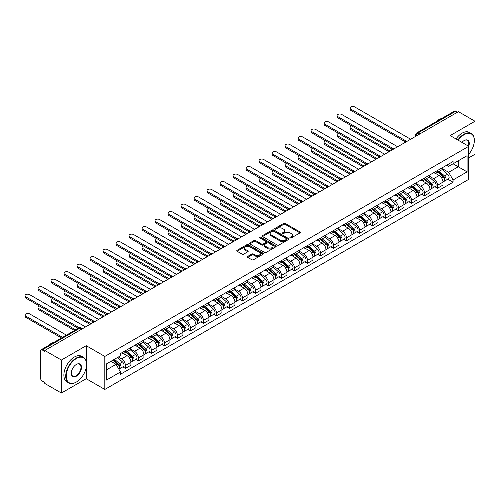 <?xml version="1.0" encoding="UTF-8"?>
<svg xmlns="http://www.w3.org/2000/svg" width="500" height="500" viewBox="0 0 500 500"><rect width="100%" height="100%" fill="white"/><g stroke="black" fill="none" stroke-linecap="round" stroke-linejoin="round"><path stroke-width="0.75" d="M290.138 237.913A0.812 0.469 0 0 0 291.288 237.913L299.981 232.894A1.156 0.669 0 0 0 300.319 232.419A1.156 0.669 0 0 0 299.981 231.944L285.25 223.444A1.156 0.669 0 0 0 283.612 223.444L274.919 228.463A0.812 0.469 0 0 0 274.681 228.794A0.812 0.469 0 0 0 274.919 229.125A0.812 0.469 0 0 0 276.069 229.125L277.194 228.475A3.7 2.138 0 0 1 282.431 228.475L283.656 229.181A3.7 2.138 0 0 1 284.738 230.694A3.7 2.138 0 0 1 283.656 232.206L282.531 232.856A0.812 0.469 0 0 0 282.294 233.188A0.812 0.469 0 0 0 282.531 233.519A0.812 0.469 0 0 0 283.675 233.519L284.8 232.869A3.7 2.138 0 0 1 290.038 232.869L291.262 233.575A3.7 2.138 0 0 1 292.35 235.087A3.7 2.138 0 0 1 291.262 236.6L290.138 237.25A0.812 0.469 0 0 0 289.9 237.581A0.812 0.469 0 0 0 290.138 237.913L290.138 237.25M247.694 256.419A1.156 0.669 0 0 0 247.356 256.887A1.156 0.669 0 0 0 247.694 257.362L251.825 259.744A1.156 0.669 0 0 0 253.463 259.744L263.119 254.175A1.156 0.669 0 0 0 263.456 253.7A1.156 0.669 0 0 0 263.119 253.225L248.394 244.725A1.156 0.669 0 0 0 246.756 244.725L237.1 250.3A1.156 0.669 0 0 0 236.762 250.769A1.156 0.669 0 0 0 237.1 251.244L242.094 254.125A1.156 0.669 0 0 0 243.725 254.125L247.862 251.737A1.156 0.669 0 0 0 248.2 251.269A1.156 0.669 0 0 0 247.862 250.794L245.381 249.363A3.094 1.787 0 0 1 244.475 248.1A3.094 1.787 0 0 1 246.388 246.45A3.094 1.787 0 0 1 249.762 246.838L259.456 252.438A3.094 1.787 0 0 1 260.363 253.7A3.094 1.787 0 0 1 258.456 255.35A3.094 1.787 0 0 1 255.081 254.963L253.463 254.031A1.156 0.669 0 0 0 251.825 254.031L247.694 256.419L247.694 257.362M104.819 356.431L86.225 345.694L61.388 360.037L44.8 350.462L458.413 111.662L475 121.244L450.163 135.581L468.75 146.312L104.819 356.431L104.819 389.444L468.75 179.331L468.75 146.312A7.194 4.15 -60 0 0 464.162 140.538L464.162 140.538A7.194 4.15 -60 0 0 461.956 142.394M277.275 245.056A1.156 0.669 0 0 0 278.913 245.056L288.562 239.481A1.156 0.669 0 0 0 288.906 239.006A1.156 0.669 0 0 0 288.562 238.538L273.837 230.031A1.156 0.669 0 0 0 272.2 230.031L262.544 235.606A1.156 0.669 0 0 0 262.206 236.081A1.156 0.669 0 0 0 262.544 236.55L277.275 245.056M260.05 238.088A0.812 0.469 0 0 1 260.869 238.2L260.869 237.237L275.844 245.881A1.156 0.669 0 0 1 276.181 246.356A1.156 0.669 0 0 1 275.844 246.825L266.188 252.4A1.156 0.669 0 0 1 264.55 252.4L249.825 243.9L249.825 242.95A1.156 0.669 0 0 0 249.481 243.425A1.156 0.669 0 0 0 249.825 243.9M249.825 242.95L253.956 240.569A1.156 0.669 0 0 1 255.594 240.569L261.562 244.019A1.156 0.669 0 0 0 263.2 244.019L265.944 242.431A1.156 0.669 0 0 0 266.281 241.962A1.156 0.669 0 0 0 265.944 241.488L259.725 237.9A0.812 0.469 0 0 1 259.488 237.569A0.812 0.469 0 0 1 259.988 237.138A0.812 0.469 0 0 1 260.869 237.237M61.388 360.037L61.388 393.05L44.8 383.475L44.8 382.512L42.213 381.019A2.356 1.363 -120 0 1 40.55 378.131L40.55 350.894A2.356 1.363 -120 0 1 41.037 349.812L78.794 328.013A2.356 1.363 60 0 1 79.975 328.131L42.213 349.931A2.356 1.363 -120 0 0 41.037 349.812M468.75 157.863L475 154.256L475 121.244M61.388 393.05L86.225 378.713L104.819 389.444M44.8 350.462L44.8 351.425L42.213 349.931M419.819 133.944L418.069 132.938A2.356 1.363 60 0 0 416.887 132.819L454.65 111.019A2.356 1.363 60 0 1 455.825 111.137L418.069 132.938A2.356 1.363 120 0 0 416.4 135.825L416.4 135.919M457.581 112.144L455.825 111.137M437.488 170.519A5.425 3.131 60 0 1 436.369 172.956L441.869 169.781A5.425 3.131 -120 0 0 442.994 167.344M429.681 176.363L433.656 178.656A5.425 3.131 60 0 1 437.488 185.294L442.994 182.119A5.425 3.131 -120 0 0 439.156 175.481L435.219 173.206M442.994 182.119L442.994 185.056L437.488 188.231L434.85 186.706M436.369 172.956A5.425 3.131 60 0 1 433.7 172.712M437.488 185.294L437.488 188.231M424.487 178.031A5.425 3.131 60 0 1 423.363 180.463L428.862 177.288A5.425 3.131 -120 0 0 429.988 174.85M421.85 194.219L424.487 195.738L429.988 192.562L429.988 189.625A5.425 3.131 -120 0 0 426.156 182.987L422.212 180.712M423.363 180.463A5.425 3.131 60 0 1 420.694 180.219M416.681 183.869L420.65 186.163A5.425 3.131 60 0 1 424.487 192.806L424.487 195.738M411.481 185.538A5.425 3.131 60 0 1 410.363 187.969L415.863 184.794A5.425 3.131 -120 0 0 416.981 182.362M408.844 201.725L411.481 203.244L416.981 200.069L416.981 197.138A5.425 3.131 -120 0 0 413.15 190.494L409.212 188.219M410.363 187.969A5.425 3.131 60 0 1 407.688 187.725M403.675 191.375L407.65 193.669A5.425 3.131 60 0 1 411.481 200.312L411.481 203.244M398.481 193.044A5.425 3.131 60 0 1 397.356 195.475L402.856 192.3A5.425 3.131 -120 0 0 403.981 189.869M395.844 209.231L398.481 210.756L403.981 207.575L403.981 204.644A5.425 3.131 -120 0 0 400.144 198L396.206 195.725M397.356 195.475A5.425 3.131 60 0 1 394.688 195.231M390.669 198.881L394.644 201.175A5.425 3.131 60 0 1 398.481 207.819L398.481 210.756M385.475 200.55A5.425 3.131 60 0 1 384.35 202.987L389.856 199.806A5.425 3.131 -120 0 0 390.975 197.375M382.837 216.737L385.475 218.263L390.975 215.087L390.975 212.15A5.425 3.131 -120 0 0 387.144 205.506L383.206 203.238M384.35 202.987A5.425 3.131 60 0 1 381.681 202.744M377.669 206.388L381.644 208.688A5.425 3.131 60 0 1 385.475 215.325L385.475 218.263M372.469 208.056A5.425 3.131 60 0 1 371.35 210.494L376.85 207.319A5.425 3.131 -120 0 0 377.975 204.881M369.831 224.244L372.475 225.769L377.975 222.594L377.975 219.656A5.425 3.131 -120 0 0 374.137 213.019L370.2 210.744M371.35 210.494A5.425 3.131 60 0 1 368.681 210.25M364.663 213.9L368.638 216.194A5.425 3.131 60 0 1 372.475 222.831L372.475 225.769M359.469 215.569A5.425 3.131 60 0 1 358.344 218L363.85 214.825A5.425 3.131 -120 0 0 364.969 212.387M356.831 231.756L359.469 233.275L364.969 230.1L364.969 227.162A5.425 3.131 -120 0 0 361.138 220.525L357.2 218.25M358.344 218A5.425 3.131 60 0 1 355.675 217.756M351.662 221.406L355.631 223.7A5.425 3.131 60 0 1 359.469 230.344L359.469 233.275M346.463 223.075A5.425 3.131 60 0 1 345.344 225.506L350.844 222.331A5.425 3.131 -120 0 0 351.969 219.9M343.825 239.262L346.463 240.781L351.969 237.606L351.969 234.675A5.425 3.131 -120 0 0 348.131 228.031L344.194 225.756M345.344 225.506A5.425 3.131 60 0 1 342.675 225.263M338.656 228.912L342.631 231.206A5.425 3.131 60 0 1 346.463 237.85L346.463 240.781M333.462 230.581A5.425 3.131 60 0 1 332.337 233.012L337.837 229.838A5.425 3.131 -120 0 0 338.963 227.406M330.825 246.769L333.462 248.294L338.963 245.113L338.963 242.181A5.425 3.131 -120 0 0 335.131 235.538L331.194 233.263M332.337 233.012A5.425 3.131 60 0 1 329.669 232.769M325.656 236.419L329.625 238.713A5.425 3.131 60 0 1 333.462 245.356L333.462 248.294M320.456 238.088A5.425 3.131 60 0 1 319.337 240.525L324.837 237.344A5.425 3.131 -120 0 0 325.956 234.913M317.819 254.275L320.456 255.8L325.956 252.625L325.956 249.688A5.425 3.131 -120 0 0 322.125 243.044L318.188 240.775M319.337 240.525A5.425 3.131 60 0 1 316.663 240.281M312.65 243.925L316.625 246.225A5.425 3.131 60 0 1 320.456 252.862L320.456 255.8M307.456 245.594A5.425 3.131 60 0 1 306.331 248.031L311.831 244.856A5.425 3.131 -120 0 0 312.956 242.419M304.819 261.781L307.456 263.306L312.956 260.131L312.956 257.194A5.425 3.131 -120 0 0 309.119 250.556L305.181 248.281M306.331 248.031A5.425 3.131 60 0 1 303.663 247.787M299.644 251.438L303.619 253.731A5.425 3.131 60 0 1 307.456 260.369L307.456 263.306M294.45 253.106A5.425 3.131 60 0 1 293.325 255.538L298.831 252.362A5.425 3.131 -120 0 0 299.95 249.925M291.812 269.294L294.45 270.812L299.95 267.638L299.95 264.7A5.425 3.131 -120 0 0 296.119 258.062L292.181 255.787M293.325 255.538A5.425 3.131 60 0 1 290.656 255.294M286.644 258.944L290.619 261.238A5.425 3.131 60 0 1 294.45 267.881L294.45 270.812M281.45 260.613A5.425 3.131 60 0 1 280.325 263.044L285.825 259.869A5.425 3.131 -120 0 0 286.95 257.438M278.812 276.8L281.45 278.319L286.95 275.144L286.95 272.213A5.425 3.131 -120 0 0 283.113 265.569L279.175 263.294M280.325 263.044A5.425 3.131 60 0 1 277.656 262.8M273.637 266.45L277.613 268.744A5.425 3.131 60 0 1 281.45 275.387L281.45 278.319M268.444 268.119A5.425 3.131 60 0 1 267.319 270.556L272.825 267.375A5.425 3.131 -120 0 0 273.944 264.944M265.806 284.306L268.444 285.831L273.944 282.65L273.944 279.719A5.425 3.131 -120 0 0 270.113 273.075L266.175 270.8M267.319 270.556A5.425 3.131 60 0 1 264.65 270.306M260.637 273.956L264.606 276.25A5.425 3.131 60 0 1 268.444 282.894L268.444 285.831M255.438 275.625A5.425 3.131 60 0 1 254.319 278.062L259.819 274.887A5.425 3.131 -120 0 0 260.944 272.45M252.8 291.812L255.438 293.337L260.944 290.163L260.944 287.225A5.425 3.131 -120 0 0 257.106 280.581L253.169 278.312M254.319 278.062A5.425 3.131 60 0 1 251.65 277.819M247.631 281.469L251.606 283.762A5.425 3.131 60 0 1 255.438 290.4L255.438 293.337M242.438 283.131A5.425 3.131 60 0 1 241.312 285.569L246.812 282.394A5.425 3.131 -120 0 0 247.938 279.956M239.8 299.319L242.438 300.844L247.938 297.669L247.938 294.731A5.425 3.131 -120 0 0 244.106 288.094L240.169 285.819M241.312 285.569A5.425 3.131 60 0 1 238.644 285.325M234.631 288.975L238.6 291.269A5.425 3.131 60 0 1 242.438 297.906L242.438 300.844M229.431 290.644A5.425 3.131 60 0 1 228.312 293.075L233.812 289.9A5.425 3.131 -120 0 0 234.931 287.462M226.794 306.831L229.431 308.35L234.938 305.175L234.938 302.238A5.425 3.131 -120 0 0 231.1 295.6L227.162 293.325M228.312 293.075A5.425 3.131 60 0 1 225.637 292.831M221.625 296.481L225.6 298.775A5.425 3.131 60 0 1 229.431 305.419L229.431 308.35M216.431 298.15A5.425 3.131 60 0 1 215.306 300.581L220.806 297.406A5.425 3.131 -120 0 0 221.931 294.975M213.794 314.337L216.431 315.863L221.931 312.681L221.931 309.75A5.425 3.131 -120 0 0 218.094 303.106L214.156 300.831M215.306 300.581A5.425 3.131 60 0 1 212.638 300.338M208.619 303.988L212.594 306.281A5.425 3.131 60 0 1 216.431 312.925L216.431 315.863M203.425 305.656A5.425 3.131 60 0 1 202.3 308.094L207.806 304.913A5.425 3.131 -120 0 0 208.925 302.481M200.787 321.844L203.425 323.369L208.925 320.194L208.925 317.256A5.425 3.131 -120 0 0 205.094 310.613L201.156 308.337M202.3 308.094A5.425 3.131 60 0 1 199.631 307.844M195.619 311.494L199.594 313.788A5.425 3.131 60 0 1 203.425 320.431L203.425 323.369M190.425 313.163A5.425 3.131 60 0 1 189.3 315.6L194.8 312.425A5.425 3.131 -120 0 0 195.925 309.988M187.787 329.35L190.425 330.875L195.925 327.7L195.925 324.762A5.425 3.131 -120 0 0 192.087 318.119L188.15 315.85M189.3 315.6A5.425 3.131 60 0 1 186.631 315.356M182.613 319.006L186.588 321.3A5.425 3.131 60 0 1 190.425 327.938L190.425 330.875M177.419 320.669A5.425 3.131 60 0 1 176.294 323.106L181.8 319.931A5.425 3.131 -120 0 0 182.919 317.494M174.781 336.856L177.419 338.381L182.919 335.206L182.919 332.269A5.425 3.131 -120 0 0 179.088 325.631L175.15 323.356M176.294 323.106A5.425 3.131 60 0 1 173.625 322.863M169.613 326.512L173.588 328.806A5.425 3.131 60 0 1 177.419 335.444L177.419 338.381M164.412 328.181A5.425 3.131 60 0 1 163.294 330.613L168.794 327.438A5.425 3.131 -120 0 0 169.919 325M161.775 344.369L164.412 345.887L169.919 342.713L169.919 339.775A5.425 3.131 -120 0 0 166.081 333.137L162.144 330.863M163.294 330.613A5.425 3.131 60 0 1 160.625 330.369M156.606 334.019L160.581 336.312A5.425 3.131 60 0 1 164.412 342.956L164.412 345.887M151.412 335.688A5.425 3.131 60 0 1 150.287 338.119L155.787 334.944A5.425 3.131 -120 0 0 156.912 332.512M148.775 351.875L151.412 353.4L156.912 350.219L156.912 347.287A5.425 3.131 -120 0 0 153.081 340.644L149.144 338.369M150.287 338.119A5.425 3.131 60 0 1 147.619 337.875M143.606 341.525L147.575 343.819A5.425 3.131 60 0 1 151.412 350.462L151.412 353.4M138.406 343.194A5.425 3.131 60 0 1 137.287 345.631L142.787 342.45A5.425 3.131 -120 0 0 143.912 340.019M135.769 359.381L138.406 360.906L143.912 357.731L143.912 354.794A5.425 3.131 -120 0 0 140.075 348.15L136.137 345.875M137.287 345.631A5.425 3.131 60 0 1 134.613 345.381M130.6 349.031L134.575 351.325A5.425 3.131 60 0 1 138.406 357.969L138.406 360.906M125.406 350.7A5.425 3.131 60 0 1 124.281 353.137L129.781 349.963A5.425 3.131 -120 0 0 130.906 347.525M122.769 366.887L125.406 368.413L130.906 365.238L130.906 362.3A5.425 3.131 -120 0 0 127.069 355.656L123.131 353.387M124.281 353.137A5.425 3.131 60 0 1 121.613 352.894M118.4 357.006L121.569 358.837A5.425 3.131 60 0 1 125.406 365.475L125.406 368.413M446.7 165.206L448.663 166.331L467.081 155.7L458.244 160.8L458.244 166.769L448.663 172.3L442.688 168.85M106.481 369.856L116.069 364.319L120.487 371.975L106.481 380.056L106.481 363.888L120.487 355.8L120.487 353.544L453.075 161.519L453.075 163.781L467.081 171.869L453.075 179.956L448.663 172.3M467.081 155.7L467.081 171.869M120.487 371.975L120.487 374.237L453.075 182.219L453.075 179.956M86.225 345.694L86.225 361.3M86.225 367.594L86.225 378.713M116.069 364.319L110.9 361.337M447.856 179.2L453.075 182.219M290.462 238.025L291.262 237.562A3.7 2.138 0 0 0 292.35 236.05L292.35 235.087M284.738 230.694L284.738 231.656A3.7 2.138 0 0 1 283.656 233.169L282.856 233.631M299.981 231.944L299.981 232.894L285.25 224.406A1.156 0.669 0 0 0 283.612 224.406L275.244 229.237M288.55 239.488L273.837 230.994A1.156 0.669 0 0 0 272.2 230.994L262.562 236.562M286.519 239.338A0.812 0.469 0 0 0 286.756 239.006A0.812 0.469 0 0 0 286.519 238.675L273.594 231.213A0.812 0.469 0 0 0 272.444 231.213L271.262 231.9A3.7 2.138 0 0 0 270.175 233.412A3.7 2.138 0 0 0 271.262 234.925L280.094 240.025A3.7 2.138 0 0 0 285.331 240.025L286.519 239.338L286.519 240.3A0.812 0.469 0 0 0 286.756 239.969L286.756 239.006M270.175 233.412L270.175 234.375A3.7 2.138 0 0 0 271.262 235.888L271.262 234.925M286.519 240.3L285.331 240.987A3.7 2.138 0 0 1 280.094 240.987L271.262 235.888M249.838 243.906L253.956 241.531L253.956 240.569M266.281 241.962L266.281 242.925A1.156 0.669 0 0 1 265.944 243.394L263.2 244.981A1.156 0.669 0 0 1 261.562 244.981L255.594 241.531A1.156 0.669 0 0 0 253.956 241.531M260.869 238.2L275.825 246.838M267.762 247.594A3.094 1.787 0 0 0 271.137 247.981A3.094 1.787 0 0 0 273.044 246.331A3.094 1.787 0 0 0 272.137 245.069L268.725 243.094A1.156 0.669 0 0 0 267.087 243.094L264.344 244.675A1.156 0.669 0 0 0 264.006 245.15A1.156 0.669 0 0 0 264.344 245.619L267.762 247.594L267.762 248.556A3.094 1.787 0 0 0 271.137 248.944A3.094 1.787 0 0 0 273.044 247.294L273.044 246.331M264.006 245.15L264.006 246.112A1.156 0.669 0 0 0 264.344 246.581L264.344 245.619M267.762 248.556L264.344 246.581M260.363 253.7L260.363 254.662A3.094 1.787 0 0 1 258.456 256.312A3.094 1.787 0 0 1 255.081 255.925L253.463 254.994A1.156 0.669 0 0 0 251.825 254.994L247.712 257.369M244.475 248.1L244.475 249.062A3.094 1.787 0 0 0 245.381 250.325L245.381 249.363M247.844 251.75L245.381 250.325M263.106 254.181L248.394 245.688A1.156 0.669 0 0 0 246.756 245.688L237.113 251.25M437.869 172.087L443.162 176.819A2.95 1.7 60 0 1 444.087 181.375L442.987 182.013M438.006 172.213L440.5 173.656M351.669 125.881A2.712 1.562 -0 0 0 350.087 127.306A2.712 1.562 -0 0 0 350.881 128.412L390.144 151.081M438.4 171.781L444.294 177.044A1.412 0.819 60 0 1 444.738 179.231A1.412 0.819 60 0 1 444.613 179.281M439.281 171.269L444.581 176A2.95 1.7 60 0 1 445.506 180.556A2.95 1.7 60 0 1 444.619 180.65M442.238 169.5L447.581 174.269A2.95 1.7 60 0 1 448.506 178.825L445.506 180.556M389.062 151.706L350.881 129.662A2.712 1.562 180 0 1 350.087 128.556L350.087 127.306M405.044 141.681L350.881 110.412A2.712 1.562 180 0 1 350.087 109.306L350.087 108.056A2.712 1.562 -0 0 0 350.881 109.162L406.119 141.05M410.65 139.238L354.719 106.95A2.712 1.562 -0 0 0 351.763 106.606A2.712 1.562 -0 0 0 350.087 108.056M424.862 179.6L430.163 184.325A2.95 1.7 60 0 1 431.087 188.881L429.988 189.519M425 179.725L427.494 181.163M338.669 133.387A2.712 1.562 -0 0 0 337.088 134.812A2.712 1.562 -0 0 0 337.881 135.919L377.137 158.588M425.394 179.288L431.294 184.55A1.412 0.819 60 0 1 431.737 186.737A1.412 0.819 60 0 1 431.606 186.788M426.281 178.781L431.575 183.506A2.95 1.7 60 0 1 432.506 188.062A2.95 1.7 60 0 1 431.613 188.156M429.231 177.006L434.581 181.775A2.95 1.7 60 0 1 435.506 186.331L432.506 188.062M376.056 159.213L337.881 137.169A2.712 1.562 180 0 1 337.088 136.062L337.088 134.812M411.856 187.106L417.156 191.831A2.95 1.7 60 0 1 418.081 196.388L416.981 197.025M412 187.231L414.494 188.669M325.662 140.9A2.712 1.562 -0 0 0 324.081 142.319A2.712 1.562 -0 0 0 324.875 143.425L364.137 166.094M412.394 186.794L418.288 192.056A1.412 0.819 60 0 1 418.731 194.244A1.412 0.819 60 0 1 418.606 194.294M413.275 186.287L418.575 191.012A2.95 1.7 60 0 1 419.5 195.575A2.95 1.7 60 0 1 418.612 195.669M416.231 184.513L421.575 189.281A2.95 1.7 60 0 1 422.5 193.837L419.5 195.575M363.05 166.719L324.875 144.681A2.712 1.562 180 0 1 324.081 143.569L324.081 142.319M392.044 149.188L337.881 117.919A2.712 1.562 180 0 1 337.088 116.812L337.088 115.562A2.712 1.562 -0 0 0 337.881 116.669L393.119 148.562M397.644 146.75L341.712 114.456A2.712 1.562 -0 0 0 338.756 114.119A2.712 1.562 -0 0 0 337.088 115.562M379.038 156.7L324.875 125.425A2.712 1.562 180 0 1 324.081 124.319L324.081 123.069A2.712 1.562 -0 0 0 324.875 124.175L380.112 156.069M384.644 154.256L328.713 121.962A2.712 1.562 -0 0 0 325.756 121.625A2.712 1.562 -0 0 0 324.081 123.069M468.75 154.244A14.381 8.306 120 0 0 474.331 140.538A14.381 8.306 120 0 0 464.162 134.669A14.381 8.306 120 0 0 458.263 140.256M457.831 140.013A14.737 8.506 -60 0 1 463.913 134.238A14.737 8.506 -60 0 1 471.281 133.506A14.737 8.506 -60 0 1 474.331 140.25A14.737 8.506 -60 0 1 474.331 140.394M468.306 146.056A6.837 3.95 120 0 0 467.331 140.344A6.837 3.95 120 0 0 464.038 140.612M435.763 121.925A14.737 8.506 -60 0 1 438.738 119.7A14.737 8.506 -60 0 1 441.719 118.481M455.994 138.95A14.737 8.506 -60 0 1 462.081 133.175A14.737 8.506 -60 0 1 469.45 132.444L471.281 133.506M76.144 382.175L76.394 382.031A14.381 8.306 120 0 0 86.562 364.419A14.381 8.306 120 0 0 76.394 358.544A14.381 8.306 120 0 0 66.219 376.163A14.381 8.306 120 0 0 76.394 382.031L76.144 382.175A14.737 8.506 -60 0 1 68.775 382.906A14.737 8.506 -60 0 1 66.513 371.1A14.737 8.506 -60 0 1 76.144 358.113A14.737 8.506 -60 0 1 83.506 357.381A14.737 8.506 -60 0 1 86.562 364.131A14.737 8.506 -60 0 1 86.562 364.275M76.394 364.419L76.394 364.419A7.194 4.15 -60 0 1 81.475 367.356A7.194 4.15 -60 0 1 76.394 376.163A7.194 4.15 -60 0 1 71.306 373.225A7.194 4.15 -60 0 1 76.394 364.419L76.394 364.419M71.306 373.075A6.837 3.95 120 0 0 72.725 376.069A6.837 3.95 120 0 0 76.144 375.725A6.837 3.95 120 0 0 80.606 369.7A6.837 3.95 120 0 0 79.562 364.225A6.837 3.95 120 0 0 76.263 364.494M47.987 345.8A14.737 8.506 -60 0 1 50.969 343.581A14.737 8.506 -60 0 1 53.944 342.362M68.775 382.906L66.938 381.85A14.737 8.506 -60 0 1 64.681 370.037A14.737 8.506 -60 0 1 74.306 357.056A14.737 8.506 -60 0 1 81.675 356.325L83.506 357.381M398.856 194.613L404.156 199.344A2.95 1.7 60 0 1 405.081 203.9L403.981 204.531M398.994 194.737L401.488 196.175M312.656 148.406A2.712 1.562 -0 0 0 311.075 149.825A2.712 1.562 -0 0 0 311.875 150.938L351.131 173.6M399.387 194.306L405.288 199.562A1.412 0.819 60 0 1 405.731 201.75A1.412 0.819 60 0 1 405.6 201.806M400.275 193.794L405.569 198.525A2.95 1.7 60 0 1 406.494 203.081A2.95 1.7 60 0 1 405.606 203.175M403.225 192.019L408.569 196.788A2.95 1.7 60 0 1 409.5 201.35L406.494 203.081M350.05 174.225L311.875 152.188A2.712 1.562 180 0 1 311.075 151.081L311.075 149.825M385.85 202.119L391.15 206.85A2.95 1.7 60 0 1 392.075 211.406L390.975 212.037M385.994 202.244L388.488 203.688M299.656 155.912A2.712 1.562 -0 0 0 298.075 157.338A2.712 1.562 -0 0 0 298.869 158.444L338.131 181.106M386.388 201.812L392.281 207.075A1.412 0.819 60 0 1 392.725 209.262A1.412 0.819 60 0 1 392.6 209.312M387.269 201.3L392.569 206.031A2.95 1.7 60 0 1 393.494 210.588A2.95 1.7 60 0 1 392.6 210.681M390.225 199.525L395.569 204.3A2.95 1.7 60 0 1 396.494 208.856L393.494 210.588M337.044 181.731L298.869 159.694A2.712 1.562 180 0 1 298.075 158.588L298.075 157.338M372.85 209.625L378.144 214.356A2.95 1.7 60 0 1 379.075 218.912L377.975 219.55M372.987 209.75L375.481 211.194M286.65 163.419A2.712 1.562 -0 0 0 285.069 164.844A2.712 1.562 -0 0 0 285.863 165.95L325.125 188.619M373.381 209.319L379.281 214.581A1.412 0.819 60 0 1 379.725 216.769A1.412 0.819 60 0 1 379.594 216.819M374.263 208.812L379.562 213.538A2.95 1.7 60 0 1 380.487 218.094A2.95 1.7 60 0 1 379.6 218.188M377.219 207.037L382.562 211.806A2.95 1.7 60 0 1 383.488 216.363L380.487 218.094M324.044 189.244L285.863 167.2A2.712 1.562 180 0 1 285.069 166.094L285.069 164.844M366.031 164.206L311.875 132.938A2.712 1.562 180 0 1 311.075 131.831L311.075 130.575A2.712 1.562 -0 0 0 311.875 131.681L367.113 163.575M371.637 161.762L315.706 129.469A2.712 1.562 -0 0 0 312.75 129.131A2.712 1.562 -0 0 0 311.075 130.575M353.031 171.713L298.869 140.444A2.712 1.562 180 0 1 298.075 139.338L298.075 138.088A2.712 1.562 -0 0 0 298.869 139.194L354.106 171.081M358.638 169.269L302.7 136.975A2.712 1.562 -0 0 0 299.75 136.637A2.712 1.562 -0 0 0 298.075 138.088M340.025 179.219L285.863 147.95A2.712 1.562 180 0 1 285.069 146.844L285.069 145.594A2.712 1.562 -0 0 0 285.863 146.7L341.106 178.588M345.631 176.775L289.7 144.488A2.712 1.562 -0 0 0 286.744 144.144A2.712 1.562 -0 0 0 285.069 145.594M359.844 217.138L365.144 221.863A2.95 1.7 60 0 1 366.069 226.419L364.969 227.056M359.988 217.262L362.481 218.7M273.65 170.925A2.712 1.562 -0 0 0 272.069 172.35A2.712 1.562 -0 0 0 272.863 173.456L312.125 196.125M360.381 216.825L366.275 222.087A1.412 0.819 60 0 1 366.719 224.275A1.412 0.819 60 0 1 366.587 224.325M361.262 216.319L366.562 221.044A2.95 1.7 60 0 1 367.488 225.6A2.95 1.7 60 0 1 366.594 225.7M364.219 214.544L369.562 219.312A2.95 1.7 60 0 1 370.487 223.869L367.488 225.6M311.038 196.75L272.863 174.706A2.712 1.562 180 0 1 272.069 173.6L272.069 172.35M327.025 186.725L272.863 155.456A2.712 1.562 180 0 1 272.069 154.35L272.069 153.1A2.712 1.562 -0 0 0 272.863 154.206L328.1 186.1M332.625 184.288L276.694 151.994A2.712 1.562 -0 0 0 273.744 151.656A2.712 1.562 -0 0 0 272.069 153.1M346.844 224.644L352.137 229.369A2.95 1.7 60 0 1 353.062 233.925L351.962 234.562M346.981 224.769L349.475 226.206M260.644 178.438A2.712 1.562 -0 0 0 259.062 179.856A2.712 1.562 -0 0 0 259.856 180.963L299.119 203.631M347.375 224.331L353.269 229.594A1.412 0.819 60 0 1 353.719 231.781A1.412 0.819 60 0 1 353.587 231.831M348.256 223.825L353.556 228.55A2.95 1.7 60 0 1 354.481 233.113A2.95 1.7 60 0 1 353.594 233.206M351.213 222.05L356.556 226.819A2.95 1.7 60 0 1 357.481 231.375L354.481 233.113M298.038 204.256L259.856 182.219A2.712 1.562 180 0 1 259.062 181.106L259.062 179.856M314.019 194.237L259.856 162.963A2.712 1.562 180 0 1 259.062 161.856L259.062 160.606A2.712 1.562 -0 0 0 259.856 161.713L315.094 193.606M319.625 191.794L263.694 159.5A2.712 1.562 -0 0 0 260.738 159.162A2.712 1.562 -0 0 0 259.062 160.606M333.837 232.15L339.137 236.881A2.95 1.7 60 0 1 340.062 241.438L338.963 242.069M333.975 232.275L336.475 233.713M247.644 185.944A2.712 1.562 -0 0 0 246.062 187.362A2.712 1.562 -0 0 0 246.856 188.475L286.112 211.137M334.375 231.844L340.269 237.1A1.412 0.819 60 0 1 340.712 239.288A1.412 0.819 60 0 1 340.581 239.344M335.256 231.331L340.556 236.062A2.95 1.7 60 0 1 341.481 240.619A2.95 1.7 60 0 1 340.588 240.712M338.206 229.556L343.556 234.325A2.95 1.7 60 0 1 344.481 238.888L341.481 240.619M285.031 211.762L246.856 189.725A2.712 1.562 180 0 1 246.062 188.619L246.062 187.362M301.019 201.744L246.856 170.475A2.712 1.562 180 0 1 246.062 169.369L246.062 168.113A2.712 1.562 -0 0 0 246.856 169.219L302.094 201.112M306.619 199.3L250.688 167.006A2.712 1.562 -0 0 0 247.731 166.669A2.712 1.562 -0 0 0 246.062 168.113M320.831 239.656L326.131 244.387A2.95 1.7 60 0 1 327.056 248.944L325.956 249.575M320.975 239.781L323.469 241.225M234.638 193.45A2.712 1.562 -0 0 0 233.056 194.875A2.712 1.562 -0 0 0 233.85 195.981L273.113 218.644M321.369 239.35L327.262 244.613A1.412 0.819 60 0 1 327.706 246.8A1.412 0.819 60 0 1 327.581 246.85M322.25 238.837L327.55 243.569A2.95 1.7 60 0 1 328.475 248.125A2.95 1.7 60 0 1 327.587 248.219M325.206 237.069L330.55 241.838A2.95 1.7 60 0 1 331.475 246.394L328.475 248.125M272.025 219.275L233.85 197.231A2.712 1.562 180 0 1 233.056 196.125L233.056 194.875M288.012 209.25L233.85 177.981A2.712 1.562 180 0 1 233.056 176.875L233.056 175.625A2.712 1.562 -0 0 0 233.85 176.731L289.088 208.619M293.619 206.806L237.688 174.513A2.712 1.562 -0 0 0 234.731 174.175A2.712 1.562 -0 0 0 233.056 175.625M307.831 247.162L313.131 251.894A2.95 1.7 60 0 1 314.056 256.45L312.956 257.087M307.969 247.288L310.462 248.731M221.631 200.956A2.712 1.562 -0 0 0 220.056 202.381A2.712 1.562 -0 0 0 220.85 203.487L260.106 226.156M308.363 246.856L314.262 252.119A1.412 0.819 60 0 1 314.706 254.306A1.412 0.819 60 0 1 314.575 254.356M309.25 246.35L314.544 251.075A2.95 1.7 60 0 1 315.469 255.631A2.95 1.7 60 0 1 314.581 255.725M312.2 244.575L317.55 249.344A2.95 1.7 60 0 1 318.475 253.9L315.469 255.631M259.025 226.781L220.85 204.737A2.712 1.562 180 0 1 220.056 203.631L220.056 202.381M294.825 254.675L300.125 259.4A2.95 1.7 60 0 1 301.05 263.956L299.95 264.594M294.969 254.8L297.462 256.238M208.631 208.463A2.712 1.562 -0 0 0 207.05 209.887A2.712 1.562 -0 0 0 207.844 210.994L247.106 233.663M295.363 254.363L301.256 259.625A1.412 0.819 60 0 1 301.7 261.812A1.412 0.819 60 0 1 301.575 261.863M296.244 253.856L301.544 258.581A2.95 1.7 60 0 1 302.469 263.137A2.95 1.7 60 0 1 301.575 263.238M299.2 252.081L304.544 256.85A2.95 1.7 60 0 1 305.469 261.406L302.469 263.137M246.019 234.288L207.844 212.244A2.712 1.562 180 0 1 207.05 211.137L207.05 209.887M281.825 262.181L287.125 266.906A2.95 1.7 60 0 1 288.05 271.462L286.95 272.1M281.962 262.306L284.456 263.744M195.625 215.975A2.712 1.562 -0 0 0 194.044 217.394A2.712 1.562 -0 0 0 194.838 218.5L234.1 241.169M282.356 261.869L288.256 267.131A1.412 0.819 60 0 1 288.7 269.319A1.412 0.819 60 0 1 288.569 269.369M283.238 261.363L288.538 266.087A2.95 1.7 60 0 1 289.462 270.65A2.95 1.7 60 0 1 288.575 270.744M286.194 259.587L291.537 264.356A2.95 1.7 60 0 1 292.462 268.913L289.462 270.65M233.019 241.794L194.838 219.756A2.712 1.562 180 0 1 194.044 218.644L194.044 217.394M268.819 269.688L274.119 274.419A2.95 1.7 60 0 1 275.044 278.975L273.944 279.606M268.962 269.812L271.456 271.25M182.625 223.481A2.712 1.562 -0 0 0 181.044 224.9A2.712 1.562 -0 0 0 181.838 226.012L221.1 248.675M269.356 269.381L275.25 274.637A1.412 0.819 60 0 1 275.694 276.825A1.412 0.819 60 0 1 275.562 276.881M270.238 268.869L275.538 273.6A2.95 1.7 60 0 1 276.462 278.156A2.95 1.7 60 0 1 275.569 278.25M273.194 267.094L278.538 271.863A2.95 1.7 60 0 1 279.462 276.425L276.462 278.156M220.012 249.3L181.838 227.262A2.712 1.562 180 0 1 181.044 226.156L181.044 224.9M255.819 277.194L261.112 281.925A2.95 1.7 60 0 1 262.038 286.481L260.938 287.113M255.956 277.319L258.45 278.762M169.619 230.987A2.712 1.562 -0 0 0 168.038 232.413A2.712 1.562 -0 0 0 168.831 233.519L208.094 256.181M256.35 276.887L262.244 282.15A1.412 0.819 60 0 1 262.694 284.337A1.412 0.819 60 0 1 262.562 284.387M257.231 276.375L262.531 281.106A2.95 1.7 60 0 1 263.456 285.663A2.95 1.7 60 0 1 262.569 285.756M260.188 274.606L265.531 279.375A2.95 1.7 60 0 1 266.456 283.931L263.456 285.663M207.013 256.812L168.831 234.769A2.712 1.562 180 0 1 168.038 233.663L168.038 232.413M242.812 284.7L248.113 289.431A2.95 1.7 60 0 1 249.037 293.988L247.938 294.625M242.95 284.825L245.45 286.269M156.619 238.494A2.712 1.562 -0 0 0 155.037 239.919A2.712 1.562 -0 0 0 155.831 241.025L195.087 263.694M243.35 284.394L249.244 289.656A1.412 0.819 60 0 1 249.688 291.844A1.412 0.819 60 0 1 249.556 291.894M244.231 283.888L249.531 288.612A2.95 1.7 60 0 1 250.456 293.169A2.95 1.7 60 0 1 249.562 293.263M247.181 282.113L252.531 286.881A2.95 1.7 60 0 1 253.456 291.438L250.456 293.169M194.006 264.319L155.831 242.275A2.712 1.562 180 0 1 155.037 241.169L155.037 239.919M275.006 216.756L220.85 185.487A2.712 1.562 180 0 1 220.056 184.381L220.056 183.131A2.712 1.562 -0 0 0 220.85 184.237L276.087 216.131M280.613 214.312L224.681 182.025A2.712 1.562 -0 0 0 221.725 181.681A2.712 1.562 -0 0 0 220.056 183.131M262.006 224.269L207.844 192.994A2.712 1.562 180 0 1 207.05 191.887L207.05 190.637A2.712 1.562 -0 0 0 207.844 191.744L263.081 223.637M267.613 221.825L211.681 189.531A2.712 1.562 -0 0 0 208.725 189.194A2.712 1.562 -0 0 0 207.05 190.637M249 231.775L194.838 200.5A2.712 1.562 180 0 1 194.044 199.394L194.044 198.144A2.712 1.562 -0 0 0 194.838 199.25L250.081 231.144M254.606 229.331L198.675 197.037A2.712 1.562 -0 0 0 195.719 196.7A2.712 1.562 -0 0 0 194.044 198.144M236 239.281L181.838 208.012A2.712 1.562 180 0 1 181.044 206.906L181.044 205.65A2.712 1.562 -0 0 0 181.838 206.756L237.075 238.65M241.6 236.838L185.669 204.544A2.712 1.562 -0 0 0 182.719 204.206A2.712 1.562 -0 0 0 181.044 205.65M222.994 246.788L168.831 215.519A2.712 1.562 180 0 1 168.038 214.412L168.038 213.162A2.712 1.562 -0 0 0 168.831 214.269L224.069 246.156M228.6 244.344L172.669 212.05A2.712 1.562 -0 0 0 169.713 211.713A2.712 1.562 -0 0 0 168.038 213.162M209.994 254.294L155.831 223.025A2.712 1.562 180 0 1 155.037 221.919L155.037 220.669A2.712 1.562 -0 0 0 155.831 221.775L211.069 253.669M215.594 251.85L159.662 219.562A2.712 1.562 -0 0 0 156.706 219.219A2.712 1.562 -0 0 0 155.037 220.669M229.806 292.213L235.106 296.938A2.95 1.7 60 0 1 236.031 301.494L234.931 302.131M229.95 292.337L232.444 293.775M143.613 246A2.712 1.562 -0 0 0 142.031 247.425A2.712 1.562 -0 0 0 142.825 248.531L182.087 271.2M230.344 291.9L236.238 297.162A1.412 0.819 60 0 1 236.681 299.35A1.412 0.819 60 0 1 236.556 299.4M231.225 291.394L236.525 296.119A2.95 1.7 60 0 1 237.45 300.675A2.95 1.7 60 0 1 236.562 300.775M234.181 289.619L239.525 294.387A2.95 1.7 60 0 1 240.45 298.944L237.45 300.675M181 271.825L142.825 249.781A2.712 1.562 180 0 1 142.031 248.675L142.031 247.425M196.988 261.806L142.825 230.531A2.712 1.562 180 0 1 142.031 229.425L142.031 228.175A2.712 1.562 -0 0 0 142.825 229.281L198.062 261.175M202.594 259.363L146.662 227.069A2.712 1.562 -0 0 0 143.706 226.731A2.712 1.562 -0 0 0 142.031 228.175M216.806 299.719L222.106 304.444A2.95 1.7 60 0 1 223.031 309.006L221.931 309.637M216.944 299.844L219.438 301.281M130.606 253.512A2.712 1.562 -0 0 0 129.031 254.931A2.712 1.562 -0 0 0 129.825 256.038L169.081 278.706M217.338 299.406L223.238 304.669A1.412 0.819 60 0 1 223.681 306.856A1.412 0.819 60 0 1 223.55 306.906M218.225 298.9L223.519 303.625A2.95 1.7 60 0 1 224.444 308.188A2.95 1.7 60 0 1 223.556 308.281M221.175 297.125L226.525 301.894A2.95 1.7 60 0 1 227.45 306.45L224.444 308.188M168 279.331L129.825 257.294A2.712 1.562 180 0 1 129.031 256.181L129.031 254.931M183.988 269.312L129.825 238.044A2.712 1.562 180 0 1 129.031 236.931L129.031 235.681A2.712 1.562 -0 0 0 129.825 236.788L185.062 268.681M189.587 266.869L133.656 234.575A2.712 1.562 -0 0 0 130.7 234.237A2.712 1.562 -0 0 0 129.031 235.681M203.8 307.225L209.1 311.956A2.95 1.7 60 0 1 210.025 316.512L208.925 317.144M203.944 307.35L206.438 308.788M117.606 261.019A2.712 1.562 -0 0 0 116.025 262.438A2.712 1.562 -0 0 0 116.819 263.55L156.081 286.212M204.338 306.919L210.231 312.175A1.412 0.819 60 0 1 210.675 314.363A1.412 0.819 60 0 1 210.55 314.419M205.219 306.406L210.519 311.137A2.95 1.7 60 0 1 211.444 315.694A2.95 1.7 60 0 1 210.55 315.788M208.175 304.631L213.519 309.4A2.95 1.7 60 0 1 214.444 313.962L211.444 315.694M154.994 286.837L116.819 264.8A2.712 1.562 180 0 1 116.025 263.694L116.025 262.438M170.981 276.819L116.819 245.55A2.712 1.562 180 0 1 116.025 244.444L116.025 243.188A2.712 1.562 -0 0 0 116.819 244.3L172.056 276.188M176.588 274.375L120.656 242.081A2.712 1.562 -0 0 0 117.7 241.744A2.712 1.562 -0 0 0 116.025 243.188M190.8 314.731L196.1 319.462A2.95 1.7 60 0 1 197.025 324.019L195.925 324.65M190.938 314.856L193.431 316.3M104.6 268.525A2.712 1.562 -0 0 0 103.019 269.95A2.712 1.562 -0 0 0 103.812 271.056L143.075 293.719M191.331 314.425L197.231 319.688A1.412 0.819 60 0 1 197.675 321.875A1.412 0.819 60 0 1 197.544 321.925M192.213 313.913L197.512 318.644A2.95 1.7 60 0 1 198.438 323.2A2.95 1.7 60 0 1 197.55 323.294M195.169 312.144L200.512 316.913A2.95 1.7 60 0 1 201.438 321.469L198.438 323.2M141.994 294.35L103.812 272.306A2.712 1.562 180 0 1 103.019 271.2L103.019 269.95M157.975 284.325L103.812 253.056A2.712 1.562 180 0 1 103.019 251.95L103.019 250.7A2.712 1.562 -0 0 0 103.812 251.806L159.056 283.694M163.581 281.881L107.65 249.594A2.712 1.562 -0 0 0 104.694 249.25A2.712 1.562 -0 0 0 103.019 250.7M177.794 322.238L183.094 326.969A2.95 1.7 60 0 1 184.019 331.525L182.919 332.163M177.938 322.369L180.431 323.806M91.6 276.031A2.712 1.562 -0 0 0 90.019 277.456A2.712 1.562 -0 0 0 90.812 278.562L130.075 301.231M178.331 321.931L184.225 327.194A1.412 0.819 60 0 1 184.669 329.381A1.412 0.819 60 0 1 184.537 329.431M179.213 321.425L184.513 326.15A2.95 1.7 60 0 1 185.438 330.706A2.95 1.7 60 0 1 184.544 330.8M182.169 319.65L187.512 324.419A2.95 1.7 60 0 1 188.438 328.975L185.438 330.706M128.988 301.856L90.812 279.812A2.712 1.562 180 0 1 90.019 278.706L90.019 277.456M144.975 291.831L90.812 260.562A2.712 1.562 180 0 1 90.019 259.456L90.019 258.206A2.712 1.562 -0 0 0 90.812 259.312L146.05 291.206M150.575 289.387L94.644 257.1A2.712 1.562 -0 0 0 91.694 256.756A2.712 1.562 -0 0 0 90.019 258.206M164.794 329.75L170.087 334.475A2.95 1.7 60 0 1 171.012 339.031L169.913 339.669M164.931 329.875L167.425 331.312M78.594 283.538A2.712 1.562 -0 0 0 77.013 284.962A2.712 1.562 -0 0 0 77.806 286.069L117.069 308.738M165.325 329.438L171.225 334.7A1.412 0.819 60 0 1 171.669 336.887A1.412 0.819 60 0 1 171.537 336.938M166.206 328.931L171.506 333.656A2.95 1.7 60 0 1 172.431 338.212A2.95 1.7 60 0 1 171.544 338.312M169.163 327.156L174.506 331.925A2.95 1.7 60 0 1 175.431 336.481L172.431 338.212M115.988 309.363L77.806 287.319A2.712 1.562 180 0 1 77.013 286.212L77.013 284.962M131.969 299.344L77.806 268.069A2.712 1.562 180 0 1 77.013 266.962L77.013 265.712A2.712 1.562 -0 0 0 77.806 266.819L133.044 298.712M137.575 296.9L81.644 264.606A2.712 1.562 -0 0 0 78.688 264.269A2.712 1.562 -0 0 0 77.013 265.712M151.788 337.256L157.088 341.981A2.95 1.7 60 0 1 158.012 346.544L156.912 347.175M151.925 337.381L154.425 338.819M65.594 291.05A2.712 1.562 -0 0 0 64.013 292.469A2.712 1.562 -0 0 0 64.806 293.575L104.062 316.244M152.325 336.95L158.219 342.206A1.412 0.819 60 0 1 158.663 344.394A1.412 0.819 60 0 1 158.531 344.444M153.206 336.438L158.506 341.163A2.95 1.7 60 0 1 159.431 345.725A2.95 1.7 60 0 1 158.537 345.819M156.156 334.663L161.506 339.431A2.95 1.7 60 0 1 162.431 343.988L159.431 345.725M102.981 316.869L64.806 294.831A2.712 1.562 180 0 1 64.013 293.719L64.013 292.469M118.969 306.85L64.806 275.581A2.712 1.562 180 0 1 64.013 274.469L64.013 273.219A2.712 1.562 -0 0 0 64.806 274.325L120.044 306.219M124.569 304.406L68.637 272.113A2.712 1.562 -0 0 0 65.688 271.775A2.712 1.562 -0 0 0 64.013 273.219M138.781 344.762L144.081 349.494A2.95 1.7 60 0 1 145.006 354.05L143.906 354.681M138.925 344.888L141.419 346.331M52.587 298.556A2.712 1.562 -0 0 0 51.006 299.975A2.712 1.562 -0 0 0 51.8 301.087L91.062 323.75M139.319 344.456L145.213 349.719A1.412 0.819 60 0 1 145.656 351.9A1.412 0.819 60 0 1 145.531 351.956M140.2 343.944L145.5 348.675A2.95 1.7 60 0 1 146.425 353.231A2.95 1.7 60 0 1 145.538 353.325M143.156 342.169L148.5 346.938A2.95 1.7 60 0 1 149.425 351.5L146.425 353.231M89.975 324.375L51.8 302.337A2.712 1.562 180 0 1 51.006 301.231L51.006 299.975M105.962 314.356L51.8 283.087A2.712 1.562 180 0 1 51.006 281.981L51.006 280.725A2.712 1.562 -0 0 0 51.8 281.837L107.037 313.725M111.569 311.913L55.637 279.619A2.712 1.562 -0 0 0 52.681 279.281A2.712 1.562 -0 0 0 51.006 280.725M125.781 352.269L131.081 357A2.95 1.7 60 0 1 132.006 361.556L130.906 362.194M125.919 352.394L128.412 353.837M39.588 306.062A2.712 1.562 -0 0 0 38.006 307.488A2.712 1.562 -0 0 0 38.8 308.594L75.619 329.85M126.312 351.962L132.213 357.225A1.412 0.819 60 0 1 132.656 359.412A1.412 0.819 60 0 1 132.525 359.462M127.2 351.45L132.494 356.181A2.95 1.7 60 0 1 133.419 360.737A2.95 1.7 60 0 1 132.531 360.831M130.15 349.681L135.5 354.45A2.95 1.7 60 0 1 136.425 359.006L133.419 360.737M74.531 330.475L38.8 309.844A2.712 1.562 180 0 1 38.006 308.738L38.006 307.488M92.963 321.863L38.8 290.594A2.712 1.562 180 0 1 38.006 289.488L38.006 288.238A2.712 1.562 -0 0 0 38.8 289.344L94.038 321.231M98.562 319.419L42.631 287.131A2.712 1.562 -0 0 0 39.675 286.788A2.712 1.562 -0 0 0 38.006 288.238M113.1 360.069L118.075 364.506A2.95 1.7 60 0 1 119 369.062L118.856 369.15M113.15 360.037L115.412 361.344M66.45 335.144L29.631 313.888A2.712 1.562 -0 0 0 26.675 313.55A2.712 1.562 -0 0 0 25 314.994A2.712 1.562 -0 0 0 25.794 316.1L62.613 337.356M113.637 359.756L119.206 364.731A1.412 0.819 60 0 1 119.65 366.919A1.412 0.819 60 0 1 119.525 366.969M114.519 359.25L119.494 363.688A2.95 1.7 60 0 1 120.419 368.244A2.95 1.7 60 0 1 119.525 368.338M117.519 357.519L122.494 361.956A2.95 1.7 60 0 1 123.419 366.512L120.419 368.244M61.531 337.981L25.794 317.35A2.712 1.562 180 0 1 25 316.244L25 314.994M78.2 328.356L25.794 298.1A2.712 1.562 180 0 1 25 296.994L25 295.744A2.712 1.562 -0 0 0 25.794 296.85L79.362 327.781M85.562 326.925L29.631 294.637A2.712 1.562 -0 0 0 26.675 294.294A2.712 1.562 -0 0 0 25 295.744M416.481 135.869L416.4 135.825A2.356 1.363 0 0 1 415.712 134.863L415.712 136.319M138.406 357.969L143.912 354.794M151.412 350.462L156.912 347.287M164.412 342.956L169.919 339.775M177.419 335.444L182.919 332.269M190.425 327.938L195.925 324.762M203.425 320.431L208.925 317.256M216.431 312.925L221.931 309.75M229.431 305.419L234.938 302.238M242.438 297.906L247.938 294.731M255.438 290.4L260.944 287.225M268.444 282.894L273.944 279.719M281.45 275.387L286.95 272.213M294.45 267.881L299.95 264.7M307.456 260.369L312.956 257.194M320.456 252.862L325.956 249.688M333.462 245.356L338.963 242.181M346.463 237.85L351.969 234.675M359.469 230.344L364.969 227.162M372.475 222.831L377.975 219.656M385.475 215.325L390.975 212.15M398.481 207.819L403.981 204.644M411.481 200.312L416.981 197.138M424.487 192.806L429.988 189.625M125.406 365.475L130.906 362.3M121.569 358.837L127.069 355.656M134.575 351.325L140.075 348.15M147.575 343.819L153.081 340.644M160.581 336.312L166.081 333.137M173.588 328.806L179.088 325.631M186.588 321.3L192.087 318.119M199.594 313.788L205.094 310.613M212.594 306.281L218.094 303.106M225.6 298.775L231.1 295.6M238.6 291.269L244.106 288.094M251.606 283.762L257.106 280.581M264.606 276.25L270.113 273.075M277.613 268.744L283.113 265.569M290.619 261.238L296.119 258.062M303.619 253.731L309.119 250.556M316.625 246.225L322.125 243.044M329.625 238.713L335.131 235.538M342.631 231.206L348.131 228.031M355.631 223.7L361.138 220.525M368.638 216.194L374.137 213.019M381.644 208.688L387.144 205.506M394.644 201.175L400.144 198M407.65 193.669L413.15 190.494M420.65 186.163L426.156 182.987M433.656 178.656L439.156 175.481M407.25 141.2A2.356 1.363 120 0 0 406.213 141.8M394.25 148.706A2.356 1.363 120 0 0 393.206 149.312M381.244 156.219A2.356 1.363 120 0 0 380.206 156.819M368.244 163.725A2.356 1.363 120 0 0 367.2 164.325M355.238 171.231A2.356 1.363 120 0 0 354.194 171.831M342.231 178.738A2.356 1.363 120 0 0 341.194 179.338M329.231 186.244A2.356 1.363 120 0 0 328.188 186.85M316.225 193.756A2.356 1.363 120 0 0 315.188 194.356M303.225 201.262A2.356 1.363 120 0 0 302.181 201.863M290.219 208.769A2.356 1.363 120 0 0 289.181 209.369M277.219 216.275A2.356 1.363 120 0 0 276.175 216.875M264.212 223.781A2.356 1.363 120 0 0 263.169 224.387M251.206 231.294A2.356 1.363 120 0 0 250.169 231.894M238.206 238.8A2.356 1.363 120 0 0 237.162 239.4M225.2 246.306A2.356 1.363 120 0 0 224.163 246.906M212.2 253.812A2.356 1.363 120 0 0 211.156 254.412M199.194 261.319A2.356 1.363 120 0 0 198.156 261.925M186.194 268.831A2.356 1.363 120 0 0 185.15 269.431M173.188 276.337A2.356 1.363 120 0 0 172.15 276.938M160.188 283.844A2.356 1.363 120 0 0 159.144 284.444M147.181 291.35A2.356 1.363 120 0 0 146.137 291.95M134.175 298.856A2.356 1.363 120 0 0 133.138 299.462M121.175 306.369A2.356 1.363 120 0 0 120.131 306.969M108.169 313.875A2.356 1.363 120 0 0 107.131 314.475M95.169 321.381A2.356 1.363 120 0 0 94.125 321.981M81.725 329.144L79.975 328.131A2.356 1.363 120 0 1 81.156 328.013A2.356 2.356 0 0 0 78.794 328.013M291.262 237.562L291.262 236.6M282.531 233.519L282.531 232.856M283.656 233.169L283.656 232.206M274.919 229.125L274.919 228.463M283.612 224.406L283.612 223.444M285.25 224.406L285.25 223.444M262.544 236.55L262.544 235.606M272.2 230.994L272.2 230.031M273.837 230.994L273.837 230.031M288.562 239.481L288.562 238.538M280.094 240.987L280.094 240.025M285.331 240.987L285.331 240.025M255.594 241.531L255.594 240.569M261.562 244.981L261.562 244.019M263.2 244.981L263.2 244.019M265.944 243.394L265.944 242.431M275.844 246.825L275.844 245.881M251.825 254.994L251.825 254.031M253.463 254.994L253.463 254.031M255.081 255.925L255.081 254.963M247.862 251.737L247.862 250.794M237.1 251.244L237.1 250.3M246.756 245.688L246.756 244.725M248.394 245.688L248.394 244.725M263.119 254.175L263.119 253.225M443.162 176.819L441.512 177.775M445.031 178.581L444.5 178.888M447.581 174.269L444.581 176M350.881 129.662L350.881 128.412M350.881 109.162L350.881 110.412M430.163 184.325L428.506 185.281M432.031 186.088L431.5 186.394M434.581 181.775L431.575 183.506M337.881 137.169L337.881 135.919M417.156 191.831L415.506 192.787M419.025 193.6L418.494 193.906M421.575 189.281L418.575 191.012M324.875 144.681L324.875 143.425M337.881 116.669L337.881 117.919M324.875 124.175L324.875 125.425M404.156 199.344L402.5 200.294M406.025 201.106L405.494 201.412M408.569 196.788L405.569 198.525M311.875 152.188L311.875 150.938M391.15 206.85L389.5 207.8M393.019 208.612L392.488 208.919M395.569 204.3L392.569 206.031M298.869 159.694L298.869 158.444M378.144 214.356L376.494 215.312M380.019 216.119L379.487 216.425M382.562 211.806L379.562 213.538M285.863 167.2L285.863 165.95M311.875 131.681L311.875 132.938M298.869 139.194L298.869 140.444M285.863 146.7L285.863 147.95M365.144 221.863L363.494 222.819M367.013 223.625L366.481 223.931M369.562 219.312L366.562 221.044M272.863 174.706L272.863 173.456M272.863 154.206L272.863 155.456M352.137 229.369L350.487 230.325M354.006 231.137L353.475 231.444M356.556 226.819L353.556 228.55M259.856 182.219L259.856 180.963M259.856 161.713L259.856 162.963M339.137 236.881L337.481 237.831M341.006 238.644L340.475 238.95M343.556 234.325L340.556 236.062M246.856 189.725L246.856 188.475M246.856 169.219L246.856 170.475M326.131 244.387L324.481 245.338M328 246.15L327.469 246.456M330.55 241.838L327.55 243.569M233.85 197.231L233.85 195.981M233.85 176.731L233.85 177.981M313.131 251.894L311.475 252.85M315 253.656L314.469 253.962M317.55 249.344L314.544 251.075M220.85 204.737L220.85 203.487M300.125 259.4L298.475 260.356M301.994 261.163L301.462 261.469M304.544 256.85L301.544 258.581M207.844 212.244L207.844 210.994M287.125 266.906L285.469 267.863M288.994 268.675L288.463 268.981M291.537 264.356L288.538 266.087M194.838 219.756L194.838 218.5M274.119 274.419L272.469 275.369M275.988 276.181L275.456 276.488M278.538 271.863L275.538 273.6M181.838 227.262L181.838 226.012M261.112 281.925L259.462 282.875M262.981 283.688L262.45 283.994M265.531 279.375L262.531 281.106M168.831 234.769L168.831 233.519M248.113 289.431L246.456 290.387M249.981 291.194L249.45 291.5M252.531 286.881L249.531 288.612M155.831 242.275L155.831 241.025M220.85 184.237L220.85 185.487M207.844 191.744L207.844 192.994M194.838 199.25L194.838 200.5M181.838 206.756L181.838 208.012M168.831 214.269L168.831 215.519M155.831 221.775L155.831 223.025M235.106 296.938L233.456 297.894M236.975 298.7L236.444 299.012M239.525 294.387L236.525 296.119M142.825 249.781L142.825 248.531M142.825 229.281L142.825 230.531M222.106 304.444L220.45 305.4M223.975 306.212L223.444 306.519M226.525 301.894L223.519 303.625M129.825 257.294L129.825 256.038M129.825 236.788L129.825 238.044M209.1 311.956L207.45 312.906M210.969 313.719L210.438 314.025M213.519 309.4L210.519 311.137M116.819 264.8L116.819 263.55M116.819 244.3L116.819 245.55M196.1 319.462L194.444 320.412M197.969 321.225L197.438 321.531M200.512 316.913L197.512 318.644M103.812 272.306L103.812 271.056M103.812 251.806L103.812 253.056M183.094 326.969L181.444 327.925M184.963 328.731L184.431 329.038M187.512 324.419L184.513 326.15M90.812 279.812L90.812 278.562M90.812 259.312L90.812 260.562M170.087 334.475L168.438 335.431M171.956 336.238L171.425 336.55M174.506 331.925L171.506 333.656M77.806 287.319L77.806 286.069M77.806 266.819L77.806 268.069M157.088 341.981L155.431 342.938M158.956 343.75L158.425 344.056M161.506 339.431L158.506 341.163M64.806 294.831L64.806 293.575M64.806 274.325L64.806 275.581M144.081 349.494L142.431 350.444M145.95 351.256L145.419 351.562M148.5 346.938L145.5 348.675M51.8 302.337L51.8 301.087M51.8 281.837L51.8 283.087M131.081 357L129.425 357.95M132.95 358.762L132.419 359.069M135.5 354.45L132.494 356.181M38.8 309.844L38.8 308.594M38.8 289.344L38.8 290.594M118.075 364.506L116.65 365.331M119.944 366.269L119.412 366.575M122.494 361.956L119.494 363.688M25.794 317.35L25.794 316.1M25.794 296.85L25.794 298.1M407.45 141.088A2.356 2.356 0 0 0 404.425 142.831M394.45 148.594A2.356 2.356 0 0 0 391.425 150.338M381.444 156.1A2.356 2.356 0 0 0 378.419 157.85M368.444 163.606A2.356 2.356 0 0 0 365.419 165.356M355.438 171.112A2.356 2.356 0 0 0 352.413 172.862M342.431 178.625A2.356 2.356 0 0 0 339.406 180.369M329.431 186.131A2.356 2.356 0 0 0 326.406 187.875M316.425 193.637A2.356 2.356 0 0 0 313.4 195.387M303.425 201.144A2.356 2.356 0 0 0 300.4 202.894M290.419 208.656A2.356 2.356 0 0 0 287.394 210.4M277.419 216.163A2.356 2.356 0 0 0 274.394 217.906M264.413 223.669A2.356 2.356 0 0 0 261.388 225.413M251.412 231.175A2.356 2.356 0 0 0 248.388 232.925M238.406 238.681A2.356 2.356 0 0 0 235.381 240.431M225.4 246.194A2.356 2.356 0 0 0 222.375 247.938M212.4 253.7A2.356 2.356 0 0 0 209.375 255.444M199.394 261.206A2.356 2.356 0 0 0 196.369 262.95M186.394 268.712A2.356 2.356 0 0 0 183.369 270.462M173.388 276.219A2.356 2.356 0 0 0 170.362 277.969M160.387 283.731A2.356 2.356 0 0 0 157.363 285.475M147.381 291.238A2.356 2.356 0 0 0 144.356 292.981M134.375 298.744A2.356 2.356 0 0 0 131.35 300.487M121.375 306.25A2.356 2.356 0 0 0 118.35 308M108.369 313.756A2.356 2.356 0 0 0 105.344 315.506M95.369 321.269A2.356 2.356 0 0 0 92.344 323.013M82.419 328.744L81.156 328.013M416.887 132.819A2.356 2.356 0 0 0 415.712 134.863"/></g></svg>
